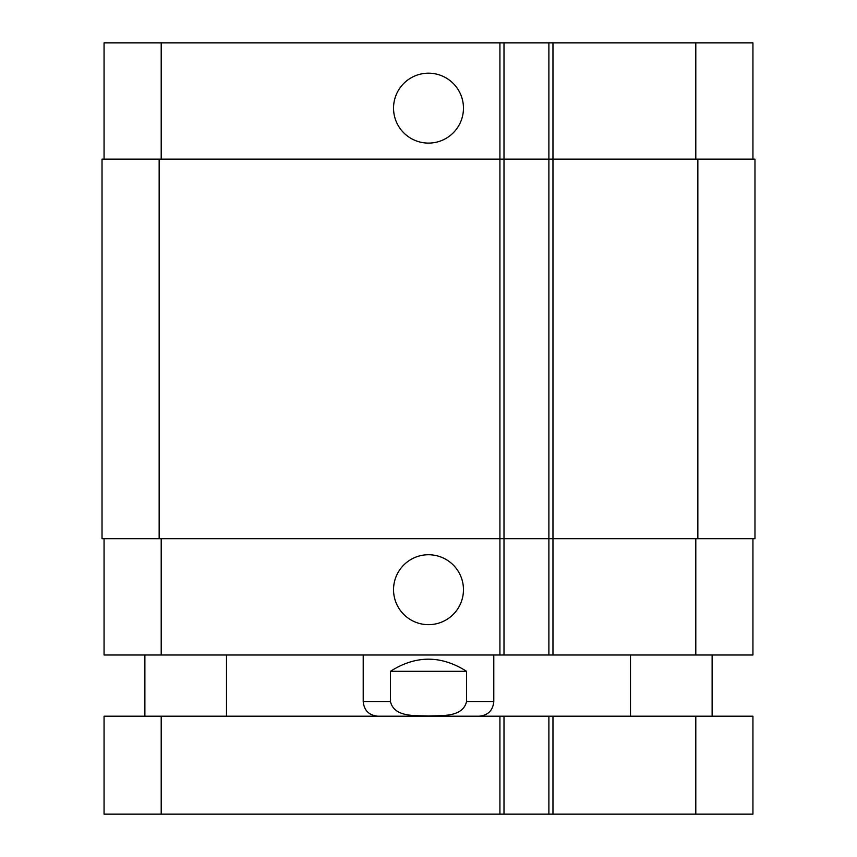 <?xml version="1.0" encoding="UTF-8"?>
<svg xmlns="http://www.w3.org/2000/svg" width="857" height="857" viewBox="0 0 857 857"><rect width="100%" height="100%" fill="white"/><g stroke="black" fill="none" stroke-linecap="round" stroke-linejoin="round"><path stroke-width="1.29" d="M552.969 814.15L752.939 814.15L752.939 716.206L104.061 716.206L104.061 814.15L552.969 814.15L552.969 716.206M504.002 716.206L504.002 814.15M548.887 716.206L548.887 814.15M466.562 671.32L466.562 701.519C462.759 717.598 441.494 715.37 428.5 716.002C415.506 715.37 394.241 717.598 390.438 701.519L390.438 671.32L466.562 671.32C441.184 655.144 415.816 655.144 390.438 671.32M493.793 654.994L493.793 701.519C492.925 710.442 488.029 715.338 479.106 716.206M393.545 108.143A34.955 34.955 0 0 1 445.983 77.869A34.955 34.955 0 0 1 445.983 138.416A34.955 34.955 0 0 1 393.545 108.143M393.545 589.702A34.955 34.955 0 0 1 445.983 559.428A34.955 34.955 0 0 1 445.983 619.975A34.955 34.955 0 0 1 393.545 589.702M752.939 159.156L752.939 42.85L104.061 42.85L104.061 159.156M752.939 538.689L752.939 654.994L104.061 654.994L104.061 538.689M548.887 42.85L548.887 538.689L754.974 538.689L754.974 159.156L102.026 159.156L102.026 538.689L548.887 538.689L548.887 654.994M504.002 42.85L504.002 654.994M754.974 159.156L754.974 538.689M504.002 159.156L504.002 538.689L504.002 159.156M695.798 716.206L695.798 814.15M161.202 716.206L161.202 814.15M499.92 716.206L499.92 814.15M493.793 701.519L466.562 701.519M390.438 701.519L363.207 701.519C364.075 710.442 368.971 715.338 377.894 716.206M552.969 42.85L552.969 654.994M499.92 42.85L499.92 654.994M161.202 538.689L161.202 654.994M695.798 538.689L695.798 654.994M161.202 159.156L161.202 42.85M695.798 159.156L695.798 42.85M697.844 159.156L697.844 538.689M159.156 159.156L159.156 538.689M548.887 159.156L548.887 538.689M226.494 716.206L226.494 654.994M144.876 716.206L144.876 654.994M712.124 716.206L712.124 654.994M630.506 716.206L630.506 654.994M363.207 654.994L363.207 701.519"/></g></svg>
